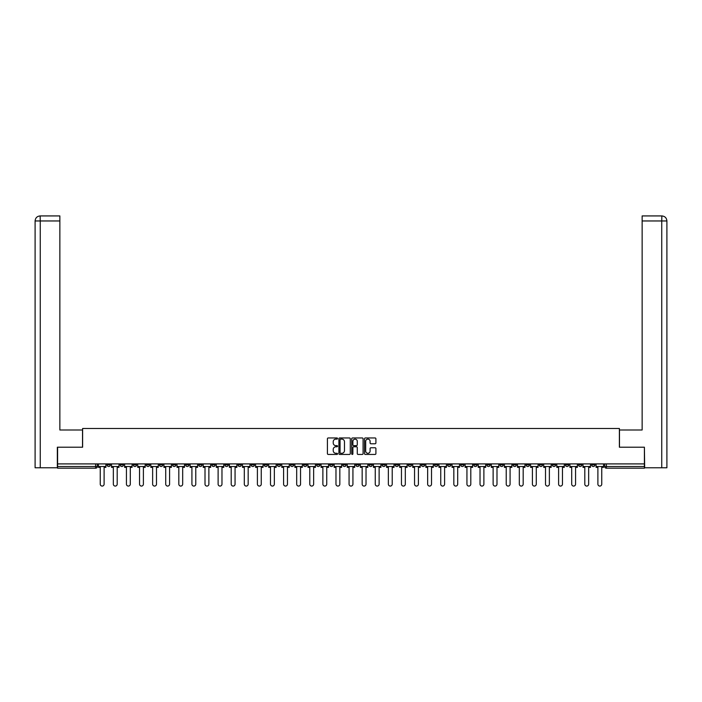 <?xml version="1.0" encoding="UTF-8"?>
<svg xmlns="http://www.w3.org/2000/svg" width="702" height="702" viewBox="0 0 702 702"><rect width="100%" height="100%" fill="white"/><g stroke="black" fill="none" stroke-linecap="round" stroke-linejoin="round"><path stroke-width="1.05" d="M337.565 438.531A0.579 0.579 0 0 0 336.995 437.96L328.238 437.96A0.825 0.825 0 0 0 327.413 438.785L327.413 453.615A0.825 0.825 0 0 0 328.238 454.44L336.995 454.44A0.579 0.579 0 0 0 337.565 453.861A0.579 0.579 0 0 0 336.995 453.281L335.854 453.281A2.632 2.632 0 0 1 333.222 450.649L333.222 449.412A2.632 2.632 0 0 1 335.854 446.779L336.995 446.779A0.579 0.579 0 0 0 337.565 446.2A0.579 0.579 0 0 0 336.995 445.621L335.854 445.621A2.632 2.632 0 0 1 333.222 442.988L333.222 441.751A2.632 2.632 0 0 1 335.854 439.11L336.995 439.11A0.579 0.579 0 0 0 337.565 438.531M539.215 463.908L539.215 464.838L542.576 464.838A1.676 1.676 0 0 1 540.891 466.514A1.676 1.676 0 0 1 539.215 464.838L539.215 463.908M460.635 463.908L460.635 464.838L463.996 464.838A1.676 1.676 0 0 1 462.32 466.514A1.676 1.676 0 0 1 460.635 464.838L460.635 463.908M447.543 463.908L447.543 464.838L450.903 464.838A1.676 1.676 0 0 1 449.219 466.514A1.676 1.676 0 0 1 447.543 464.838L447.543 463.908M368.962 463.908L368.962 464.838L372.323 464.838A1.676 1.676 0 0 1 370.647 466.514A1.676 1.676 0 0 1 368.962 464.838L368.962 463.908M355.87 463.908L355.87 464.838L359.231 464.838A1.676 1.676 0 0 1 357.546 466.514A1.676 1.676 0 0 1 355.87 464.838L355.87 463.908M342.769 463.908L342.769 464.838L346.13 464.838A1.676 1.676 0 0 1 344.454 466.514A1.676 1.676 0 0 1 342.769 464.838L342.769 463.908M316.584 463.908L316.584 464.838L319.937 464.838A1.676 1.676 0 0 1 318.26 466.514A1.676 1.676 0 0 1 316.584 464.838L316.584 463.908M290.391 464.838L290.391 463.908L290.391 464.838A1.676 1.676 0 0 0 292.067 466.514A1.676 1.676 0 0 1 290.391 464.838L293.743 464.838A1.676 1.676 0 0 1 292.067 466.514A1.676 1.676 0 0 0 293.743 464.838L293.743 463.908L293.743 464.838M277.29 464.838L277.29 463.908L277.29 464.838A1.676 1.676 0 0 0 278.975 466.514A1.676 1.676 0 0 1 277.29 464.838L280.651 464.838A1.676 1.676 0 0 1 278.975 466.514M264.198 464.838L264.198 463.908L264.198 464.838A1.676 1.676 0 0 0 265.874 466.514A1.676 1.676 0 0 1 264.198 464.838L267.559 464.838A1.676 1.676 0 0 1 265.874 466.514A1.676 1.676 0 0 0 267.559 464.838L267.559 463.908L267.559 464.838M251.097 463.908L251.097 464.838L254.457 464.838A1.676 1.676 0 0 1 252.781 466.514A1.676 1.676 0 0 1 251.097 464.838L251.097 463.908M238.004 463.908L238.004 464.838L241.365 464.838A1.676 1.676 0 0 1 239.68 466.514A1.676 1.676 0 0 1 238.004 464.838L238.004 463.908M224.912 463.908L224.912 464.838L228.264 464.838A1.676 1.676 0 0 1 226.588 466.514A1.676 1.676 0 0 1 224.912 464.838L224.912 463.908M211.811 464.838L211.811 463.908L211.811 464.838A1.676 1.676 0 0 0 213.496 466.514A1.676 1.676 0 0 1 211.811 464.838L215.172 464.838A1.676 1.676 0 0 1 213.496 466.514M185.618 464.838L185.618 463.908L185.618 464.838A1.676 1.676 0 0 0 187.302 466.514A1.676 1.676 0 0 1 185.618 464.838L188.978 464.838A1.676 1.676 0 0 1 187.302 466.514A1.676 1.676 0 0 0 188.978 464.838L188.978 463.908L188.978 464.838M172.525 464.838L172.525 463.908L172.525 464.838A1.676 1.676 0 0 0 174.201 466.514A1.676 1.676 0 0 1 172.525 464.838L175.886 464.838A1.676 1.676 0 0 1 174.201 466.514A1.676 1.676 0 0 0 175.886 464.838L175.886 463.908L175.886 464.838M159.424 464.838L159.424 463.908L159.424 464.838A1.676 1.676 0 0 0 161.109 466.514A1.676 1.676 0 0 1 159.424 464.838L162.785 464.838A1.676 1.676 0 0 1 161.109 466.514A1.676 1.676 0 0 0 162.785 464.838L162.785 463.908L162.785 464.838M146.332 464.838L146.332 463.908L146.332 464.838A1.676 1.676 0 0 0 148.008 466.514A1.676 1.676 0 0 1 146.332 464.838L149.693 464.838A1.676 1.676 0 0 1 148.008 466.514M133.24 463.908L133.24 464.838L136.592 464.838A1.676 1.676 0 0 1 134.916 466.514A1.676 1.676 0 0 1 133.24 464.838L133.24 463.908M120.139 464.838L120.139 463.908L120.139 464.838A1.676 1.676 0 0 0 121.823 466.514A1.676 1.676 0 0 1 120.139 464.838L123.499 464.838A1.676 1.676 0 0 1 121.823 466.514A1.676 1.676 0 0 0 123.499 464.838L123.499 463.908L123.499 464.838M375.079 443.769A0.825 0.825 0 0 0 375.903 442.944L375.903 438.785A0.825 0.825 0 0 0 375.079 437.96L365.356 437.96A0.825 0.825 0 0 0 364.531 438.785L364.531 453.615A0.825 0.825 0 0 0 365.356 454.44L375.079 454.44A0.825 0.825 0 0 0 375.903 453.615L375.903 448.587A0.825 0.825 0 0 0 375.079 447.762L370.919 447.762A0.825 0.825 0 0 0 370.094 448.587L370.094 451.079A2.203 2.203 0 0 1 367.892 453.281A2.203 2.203 0 0 1 365.689 451.079L365.689 441.312A2.203 2.203 0 0 1 367.892 439.11A2.203 2.203 0 0 1 370.094 441.312L370.094 442.944A0.825 0.825 0 0 0 370.919 443.769L375.079 443.769M40.26 467.769L35.1 467.769L35.1 220.963L40.26 220.963L40.146 215.926L59.863 215.926L59.863 220.963L40.26 220.963L40.26 467.769L57.345 467.769L57.345 447.209L82.617 447.209L82.617 428.483L619.383 428.483L619.383 447.209L644.401 447.209L644.401 463.908L57.599 463.908L57.599 466.514L97.306 466.514L97.306 463.908L97.306 466.514A1.676 1.676 0 0 1 95.63 468.19L57.599 468.19L57.599 466.514M57.599 447.209L57.599 463.908M350.28 438.785A0.825 0.825 0 0 0 349.456 437.96L339.733 437.96A0.825 0.825 0 0 0 338.908 438.785L338.908 453.615A0.825 0.825 0 0 0 339.733 454.44L349.456 454.44A0.825 0.825 0 0 0 350.28 453.615L350.28 438.785M352.544 437.96L362.267 437.96A0.825 0.825 0 0 1 363.092 438.785L363.092 453.615A0.825 0.825 0 0 1 362.267 454.44L358.108 454.44A0.825 0.825 0 0 1 357.283 453.615L357.283 447.595A0.825 0.825 0 0 0 356.458 446.779L353.703 446.779A0.825 0.825 0 0 0 352.878 447.595L352.878 453.861A0.579 0.579 0 0 1 352.299 454.44A0.579 0.579 0 0 1 351.72 453.861L351.72 438.785A0.825 0.825 0 0 1 352.544 437.96M604.694 463.908L604.694 466.514L644.401 466.514L644.401 468.19L606.37 468.19A1.676 1.676 0 0 1 604.694 466.514M644.401 463.908L644.401 466.514M594.954 463.908L594.954 464.838A1.676 1.676 0 0 1 593.278 466.514A1.676 1.676 0 0 1 591.602 464.838A1.676 1.676 0 0 0 593.278 466.514M591.602 463.908L591.602 464.838L594.954 464.838M581.861 463.908L581.861 464.838A1.676 1.676 0 0 1 580.177 466.514A1.676 1.676 0 0 1 578.501 464.838L581.861 464.838A1.676 1.676 0 0 1 580.177 466.514M578.501 463.908L578.501 464.838M568.76 463.908L568.76 464.838A1.676 1.676 0 0 1 567.084 466.514A1.676 1.676 0 0 1 565.408 464.838A1.676 1.676 0 0 0 567.084 466.514M565.408 463.908L565.408 464.838L568.76 464.838M555.668 463.908L555.668 464.838A1.676 1.676 0 0 1 553.992 466.514A1.676 1.676 0 0 1 552.307 464.838L555.668 464.838M552.307 463.908L552.307 464.838M542.576 463.908L542.576 464.838A1.676 1.676 0 0 1 540.891 466.514M529.475 463.908L529.475 464.838A1.676 1.676 0 0 1 527.799 466.514A1.676 1.676 0 0 1 526.114 464.838L529.475 464.838M526.114 463.908L526.114 464.838M516.382 463.908L516.382 464.838A1.676 1.676 0 0 1 514.698 466.514A1.676 1.676 0 0 1 513.022 464.838L516.382 464.838M513.022 463.908L513.022 464.838M503.281 463.908L503.281 464.838A1.676 1.676 0 0 1 501.605 466.514A1.676 1.676 0 0 1 499.929 464.838A1.676 1.676 0 0 0 501.605 466.514M499.929 463.908L499.929 464.838L503.281 464.838M490.189 463.908L490.189 464.838A1.676 1.676 0 0 1 488.504 466.514A1.676 1.676 0 0 1 486.828 464.838L490.189 464.838M486.828 463.908L486.828 464.838M477.088 463.908L477.088 464.838A1.676 1.676 0 0 1 475.412 466.514A1.676 1.676 0 0 1 473.736 464.838L477.088 464.838M473.736 463.908L473.736 464.838M463.996 463.908L463.996 464.838M450.903 463.908L450.903 464.838L450.903 463.908M437.802 463.908L437.802 464.838A1.676 1.676 0 0 1 436.126 466.514A1.676 1.676 0 0 1 434.441 464.838L437.802 464.838M434.441 463.908L434.441 464.838M424.71 463.908L424.71 464.838A1.676 1.676 0 0 1 423.025 466.514A1.676 1.676 0 0 1 421.349 464.838L424.71 464.838M421.349 463.908L421.349 464.838M411.609 463.908L411.609 464.838A1.676 1.676 0 0 1 409.933 466.514A1.676 1.676 0 0 1 408.257 464.838L411.609 464.838M408.257 463.908L408.257 464.838M398.517 463.908L398.517 464.838A1.676 1.676 0 0 1 396.832 466.514A1.676 1.676 0 0 1 395.156 464.838L398.517 464.838M395.156 463.908L395.156 464.838M385.416 463.908L385.416 464.838A1.676 1.676 0 0 1 383.74 466.514A1.676 1.676 0 0 1 382.063 464.838L385.416 464.838M382.063 463.908L382.063 464.838M372.323 463.908L372.323 464.838A1.676 1.676 0 0 1 370.647 466.514M359.231 463.908L359.231 464.838M346.13 464.838L346.13 463.908L346.13 464.838A1.676 1.676 0 0 1 344.454 466.514M333.038 463.908L333.038 464.838A1.676 1.676 0 0 1 331.353 466.514A1.676 1.676 0 0 1 329.677 464.838A1.676 1.676 0 0 0 331.353 466.514A1.676 1.676 0 0 0 333.038 464.838L329.677 464.838L329.677 463.908M319.937 464.838L319.937 463.908L319.937 464.838A1.676 1.676 0 0 1 318.26 466.514M306.844 463.908L306.844 464.838A1.676 1.676 0 0 1 305.168 466.514A1.676 1.676 0 0 1 303.483 464.838A1.676 1.676 0 0 0 305.168 466.514M303.483 463.908L303.483 464.838L306.844 464.838M280.651 463.908L280.651 464.838L280.651 463.908M254.457 464.838L254.457 463.908L254.457 464.838A1.676 1.676 0 0 1 252.781 466.514M241.365 464.838L241.365 463.908L241.365 464.838A1.676 1.676 0 0 1 239.68 466.514M228.264 464.838L228.264 463.908L228.264 464.838A1.676 1.676 0 0 1 226.588 466.514M215.172 463.908L215.172 464.838L215.172 463.908M202.071 464.838L202.071 463.908L202.071 464.838A1.676 1.676 0 0 1 200.395 466.514A1.676 1.676 0 0 1 198.719 464.838L202.071 464.838A1.676 1.676 0 0 1 200.395 466.514M198.719 463.908L198.719 464.838M149.693 463.908L149.693 464.838L149.693 463.908M136.592 464.838L136.592 463.908L136.592 464.838A1.676 1.676 0 0 1 134.916 466.514M110.398 464.838L110.398 463.908L110.398 464.838A1.676 1.676 0 0 1 108.722 466.514A1.676 1.676 0 0 1 107.046 464.838L110.398 464.838A1.676 1.676 0 0 1 108.722 466.514M107.046 463.908L107.046 464.838M95.63 463.908L95.63 468.19A1.676 1.676 0 0 0 97.306 466.514M340.637 439.11A0.579 0.579 0 0 0 340.058 439.689L340.058 452.711A0.579 0.579 0 0 0 340.637 453.281L341.83 453.281A2.632 2.632 0 0 0 344.471 450.649L344.471 441.751A2.632 2.632 0 0 0 341.83 439.11L340.637 439.11M357.283 441.356A2.203 2.203 0 0 0 355.08 439.154A2.203 2.203 0 0 0 352.878 441.356L352.878 444.796A0.825 0.825 0 0 0 353.703 445.621L356.458 445.621A0.825 0.825 0 0 0 357.283 444.796L357.283 441.356M98.438 466.514L98.438 467.356L100.246 467.356L100.246 484.143A1.931 1.931 0 0 0 102.176 486.074A1.931 1.931 0 0 0 104.107 484.143L104.107 467.356L105.914 467.356L105.914 466.514L98.438 466.514L98.438 463.908M105.914 466.514L105.914 463.908M82.529 447.209L82.529 429.993L59.863 429.993L59.863 220.963M35.1 220.963L35.1 417.4L35.1 220.963C35.398 217.901 37.074 216.225 40.128 215.926C37.074 216.225 35.398 217.91 35.1 220.963L35.1 417.4M619.471 447.209L619.471 429.993L642.137 429.993L642.137 215.926L661.854 215.926L661.74 220.963L642.137 220.963M666.9 467.769L666.9 417.4L666.9 467.769L644.655 467.769L644.401 447.209M661.74 467.769L661.74 220.963L666.9 220.963L666.9 417.4L666.9 220.963C666.602 217.901 664.926 216.225 661.872 215.926M111.539 466.514L111.539 467.356L113.338 467.356L113.338 484.143A1.931 1.931 0 0 0 115.268 486.074A1.931 1.931 0 0 0 117.199 484.143L117.199 467.356L119.007 467.356L119.007 466.514L111.539 466.514L111.539 463.908M119.007 466.514L119.007 463.908M124.631 466.514L124.631 467.356L126.439 467.356L126.439 484.143A1.931 1.931 0 0 0 128.369 486.074A1.931 1.931 0 0 0 130.3 484.143L130.3 467.356L132.099 467.356L132.099 466.514L124.631 466.514L124.631 463.908M132.099 466.514L132.099 463.908M137.724 466.514L137.724 467.356L139.531 467.356L139.531 484.143A1.931 1.931 0 0 0 141.462 486.074A1.931 1.931 0 0 0 143.392 484.143L143.392 467.356L145.2 467.356L145.2 466.514L137.724 466.514L137.724 463.908M145.2 466.514L145.2 463.908M150.825 466.514L150.825 467.356L152.632 467.356L152.632 484.143A1.931 1.931 0 0 0 154.563 486.074A1.931 1.931 0 0 0 156.493 484.143L156.493 467.356L158.292 467.356L158.292 466.514L150.825 466.514L150.825 463.908M158.292 466.514L158.292 463.908M163.917 466.514L163.917 467.356L165.725 467.356L165.725 484.143A1.931 1.931 0 0 0 167.655 486.074A1.931 1.931 0 0 0 169.586 484.143L169.586 467.356L171.393 467.356L171.393 466.514L163.917 466.514L163.917 463.908M171.393 466.514L171.393 463.908M177.018 466.514L177.018 467.356L178.817 467.356L178.817 484.143A1.931 1.931 0 0 0 180.747 486.074A1.931 1.931 0 0 0 182.678 484.143L182.678 467.356L184.486 467.356L184.486 466.514L177.018 466.514L177.018 463.908M184.486 466.514L184.486 463.908M190.11 466.514L190.11 467.356L191.918 467.356L191.918 484.143A1.931 1.931 0 0 0 193.849 486.074A1.931 1.931 0 0 0 195.779 484.143L195.779 467.356L197.587 467.356L197.587 466.514L190.11 466.514L190.11 463.908M197.587 466.514L197.587 463.908M203.211 466.514L203.211 467.356L205.01 467.356L205.01 484.143A1.931 1.931 0 0 0 206.941 486.074A1.931 1.931 0 0 0 208.871 484.143L208.871 467.356L210.679 467.356L210.679 466.514L203.211 466.514L203.211 463.908M210.679 466.514L210.679 463.908M216.304 466.514L216.304 467.356L218.111 467.356L218.111 484.143A1.931 1.931 0 0 0 220.042 486.074A1.931 1.931 0 0 0 221.972 484.143L221.972 467.356L223.771 467.356L223.771 466.514L216.304 466.514L216.304 463.908M223.771 466.514L223.771 463.908M229.396 466.514L229.396 467.356L231.204 467.356L231.204 484.143A1.931 1.931 0 0 0 233.134 486.074A1.931 1.931 0 0 0 235.065 484.143L235.065 467.356L236.872 467.356L236.872 466.514L229.396 466.514L229.396 463.908M236.872 466.514L236.872 463.908M242.497 466.514L242.497 467.356L244.305 467.356L244.305 484.143A1.931 1.931 0 0 0 246.235 486.074A1.931 1.931 0 0 0 248.166 484.143L248.166 467.356L249.965 467.356L249.965 466.514L242.497 466.514L242.497 463.908M249.965 466.514L249.965 463.908M255.589 466.514L255.589 467.356L257.397 467.356L257.397 484.143A1.931 1.931 0 0 0 259.328 486.074A1.931 1.931 0 0 0 261.258 484.143L261.258 467.356L263.066 467.356L263.066 466.514L255.589 466.514L255.589 463.908M263.066 466.514L263.066 463.908M268.69 466.514L268.69 467.356L270.489 467.356L270.489 484.143A1.931 1.931 0 0 0 272.42 486.074A1.931 1.931 0 0 0 274.35 484.143L274.35 467.356L276.158 467.356L276.158 466.514L268.69 466.514L268.69 463.908M276.158 466.514L276.158 463.908M281.783 466.514L281.783 467.356L283.59 467.356L283.59 484.143A1.931 1.931 0 0 0 285.521 486.074A1.931 1.931 0 0 0 287.451 484.143L287.451 467.356L289.259 467.356L289.259 466.514L281.783 466.514L281.783 463.908M289.259 466.514L289.259 463.908M294.884 466.514L294.884 467.356L296.683 467.356L296.683 484.143A1.931 1.931 0 0 0 298.613 486.074A1.931 1.931 0 0 0 300.544 484.143L300.544 467.356L302.351 467.356L302.351 466.514L294.884 466.514L294.884 463.908M302.351 466.514L302.351 463.908M307.976 466.514L307.976 467.356L309.784 467.356L309.784 484.143A1.931 1.931 0 0 0 311.714 486.074A1.931 1.931 0 0 0 313.645 484.143L313.645 467.356L315.444 467.356L315.444 466.514L307.976 466.514L307.976 463.908M315.444 466.514L315.444 463.908M321.068 466.514L321.068 467.356L322.876 467.356L322.876 484.143A1.931 1.931 0 0 0 324.807 486.074A1.931 1.931 0 0 0 326.737 484.143L326.737 467.356L328.545 467.356L328.545 466.514L321.068 466.514L321.068 463.908M328.545 466.514L328.545 463.908M334.17 466.514L334.17 467.356L335.977 467.356L335.977 484.143A1.931 1.931 0 0 0 337.908 486.074A1.931 1.931 0 0 0 339.838 484.143L339.838 467.356L341.637 467.356L341.637 466.514L334.17 466.514L334.17 463.908M341.637 466.514L341.637 463.908M347.262 466.514L347.262 467.356L349.07 467.356L349.07 484.143A1.931 1.931 0 0 0 351 486.074A1.931 1.931 0 0 0 352.93 484.143L352.93 467.356L354.738 467.356L354.738 466.514L347.262 466.514L347.262 463.908M354.738 466.514L354.738 463.908M360.363 466.514L360.363 467.356L362.162 467.356L362.162 484.143A1.931 1.931 0 0 0 364.092 486.074A1.931 1.931 0 0 0 366.023 484.143L366.023 467.356L367.83 467.356L367.83 466.514L360.363 466.514L360.363 463.908M367.83 466.514L367.83 463.908M373.455 466.514L373.455 467.356L375.263 467.356L375.263 484.143A1.931 1.931 0 0 0 377.193 486.074A1.931 1.931 0 0 0 379.124 484.143L379.124 467.356L380.932 467.356L380.932 466.514L373.455 466.514L373.455 463.908M380.932 466.514L380.932 463.908M386.556 466.514L386.556 467.356L388.355 467.356L388.355 484.143A1.931 1.931 0 0 0 390.286 486.074A1.931 1.931 0 0 0 392.216 484.143L392.216 467.356L394.024 467.356L394.024 466.514L386.556 466.514L386.556 463.908M394.024 466.514L394.024 463.908M399.649 466.514L399.649 467.356L401.456 467.356L401.456 484.143A1.931 1.931 0 0 0 403.387 486.074A1.931 1.931 0 0 0 405.317 484.143L405.317 467.356L407.116 467.356L407.116 466.514L399.649 466.514L399.649 463.908M407.116 466.514L407.116 463.908M412.741 466.514L412.741 467.356L414.549 467.356L414.549 484.143A1.931 1.931 0 0 0 416.479 486.074A1.931 1.931 0 0 0 418.41 484.143L418.41 467.356L420.217 467.356L420.217 466.514L412.741 466.514L412.741 463.908M420.217 466.514L420.217 463.908M425.842 466.514L425.842 467.356L427.65 467.356L427.65 484.143A1.931 1.931 0 0 0 429.58 486.074A1.931 1.931 0 0 0 431.511 484.143L431.511 467.356L433.309 467.356L433.309 466.514L425.842 466.514L425.842 463.908M433.309 466.514L433.309 463.908M438.934 466.514L438.934 467.356L440.742 467.356L440.742 484.143A1.931 1.931 0 0 0 442.672 486.074A1.931 1.931 0 0 0 444.603 484.143L444.603 467.356L446.411 467.356L446.411 466.514L438.934 466.514L438.934 463.908M446.411 466.514L446.411 463.908M452.035 466.514L452.035 467.356L453.834 467.356L453.834 484.143A1.931 1.931 0 0 0 455.765 486.074A1.931 1.931 0 0 0 457.695 484.143L457.695 467.356L459.503 467.356L459.503 466.514L452.035 466.514L452.035 463.908M459.503 466.514L459.503 463.908M465.128 466.514L465.128 467.356L466.935 467.356L466.935 484.143A1.931 1.931 0 0 0 468.866 486.074A1.931 1.931 0 0 0 470.796 484.143L470.796 467.356L472.604 467.356L472.604 466.514L465.128 466.514L465.128 463.908M472.604 466.514L472.604 463.908M478.229 466.514L478.229 467.356L480.028 467.356L480.028 484.143A1.931 1.931 0 0 0 481.958 486.074A1.931 1.931 0 0 0 483.889 484.143L483.889 467.356L485.696 467.356L485.696 466.514L478.229 466.514L478.229 463.908M485.696 466.514L485.696 463.908M491.321 466.514L491.321 467.356L493.129 467.356L493.129 484.143A1.931 1.931 0 0 0 495.059 486.074A1.931 1.931 0 0 0 496.99 484.143L496.99 467.356L498.789 467.356L498.789 466.514L491.321 466.514L491.321 463.908M498.789 466.514L498.789 463.908M504.413 466.514L504.413 467.356L506.221 467.356L506.221 484.143A1.931 1.931 0 0 0 508.151 486.074A1.931 1.931 0 0 0 510.082 484.143L510.082 467.356L511.89 467.356L511.89 466.514L504.413 466.514L504.413 463.908M511.89 466.514L511.89 463.908M517.514 466.514L517.514 467.356L519.322 467.356L519.322 484.143A1.931 1.931 0 0 0 521.253 486.074A1.931 1.931 0 0 0 523.183 484.143L523.183 467.356L524.982 467.356L524.982 466.514L517.514 466.514L517.514 463.908M524.982 466.514L524.982 463.908M530.607 466.514L530.607 467.356L532.414 467.356L532.414 484.143A1.931 1.931 0 0 0 534.345 486.074A1.931 1.931 0 0 0 536.275 484.143L536.275 467.356L538.083 467.356L538.083 466.514L530.607 466.514L530.607 463.908M538.083 466.514L538.083 463.908M543.708 466.514L543.708 467.356L545.507 467.356L545.507 484.143A1.931 1.931 0 0 0 547.437 486.074A1.931 1.931 0 0 0 549.368 484.143L549.368 467.356L551.175 467.356L551.175 466.514L543.708 466.514L543.708 463.908M551.175 466.514L551.175 463.908M556.8 466.514L556.8 467.356L558.608 467.356L558.608 484.143A1.931 1.931 0 0 0 560.538 486.074A1.931 1.931 0 0 0 562.469 484.143L562.469 467.356L564.276 467.356L564.276 466.514L556.8 466.514L556.8 463.908M564.276 466.514L564.276 463.908M569.901 466.514L569.901 467.356L571.7 467.356L571.7 484.143A1.931 1.931 0 0 0 573.631 486.074A1.931 1.931 0 0 0 575.561 484.143L575.561 467.356L577.369 467.356L577.369 466.514L569.901 466.514L569.901 463.908M577.369 466.514L577.369 463.908M582.993 466.514L582.993 467.356L584.801 467.356L584.801 484.143A1.931 1.931 0 0 0 586.732 486.074A1.931 1.931 0 0 0 588.662 484.143L588.662 467.356L590.461 467.356L590.461 466.514L582.993 466.514L582.993 463.908M590.461 466.514L590.461 463.908M596.086 466.514L596.086 467.356L597.893 467.356L597.893 484.143A1.931 1.931 0 0 0 599.824 486.074A1.931 1.931 0 0 0 601.754 484.143L601.754 467.356L603.562 467.356L603.562 466.514L596.086 466.514L596.086 463.908M603.562 466.514L603.562 463.908M606.37 463.908L606.37 468.19"/></g></svg>
